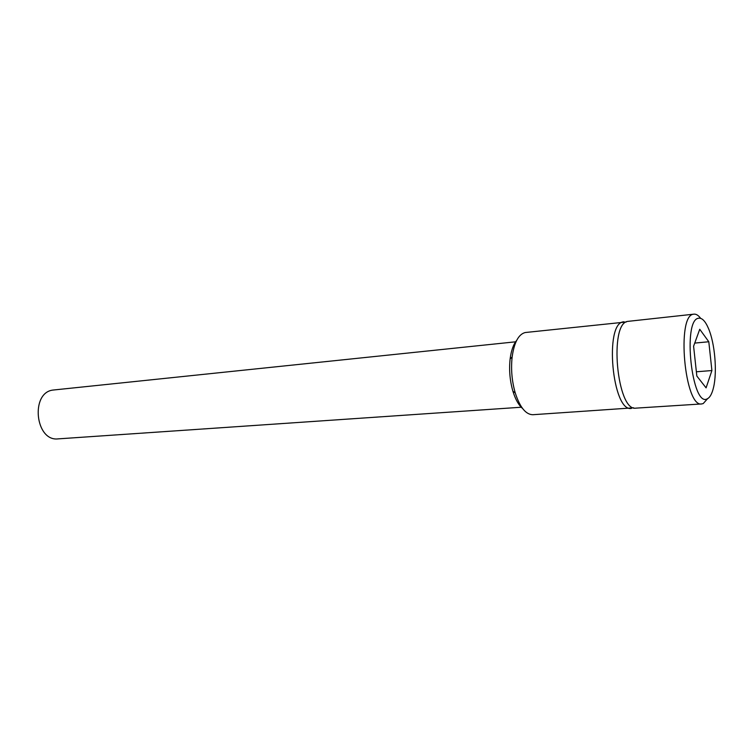 <?xml version="1.0" encoding="UTF-8"?>
<svg xmlns="http://www.w3.org/2000/svg" width="753" height="753" viewBox="0 0 753 753"><rect width="100%" height="100%" fill="white"/><g stroke="black" fill="none" stroke-linecap="round" stroke-linejoin="round"><path stroke-width="1.13" d="M708.799 341.758L699.744 329.268L693.598 346.22L696.836 376.048L706.088 387.861L711.905 370.542L708.799 341.758L694.737 343.086M711.905 370.542L696.374 371.784M698.549 318.237C682.284 319.639 691.941 408.004 707.274 398.817C709.975 397.537 712.065 393.725 713.552 387.371C717.336 371.737 714.87 343.199 708.469 328.449C705.307 321.079 702.003 317.681 698.549 318.237M700.648 318.331C698.417 315.347 696.205 313.954 693.993 314.152L693.532 314.227C676.213 315.14 684.712 407.91 701.73 403.937L703.227 403.561L707.575 398.676M701.73 403.937L635.974 408.135C616.989 412.126 608.706 322.519 627.974 321.362L693.993 314.152M521.227 407.232L58.197 438.867C35.184 441.879 30.101 392.275 53.218 390.035L515.589 341.815M522.554 408.465C518.629 405.114 515.41 399.372 512.906 391.231C509.875 380.67 508.943 369.93 510.12 359.002C511.202 350.55 513.386 344.347 516.69 340.375M633.687 407.806L532.851 414.715C525.801 414.592 519.928 407.326 515.24 392.915C511.871 381.131 510.835 369.139 512.144 356.941C514.195 342.436 518.535 334.294 525.18 332.534L626.28 321.983M631.456 408.418C612.349 412.409 604.075 323.028 623.475 321.842L623.983 321.766M512.906 391.231L515.24 392.915M510.12 359.002L512.144 356.941"/></g></svg>
